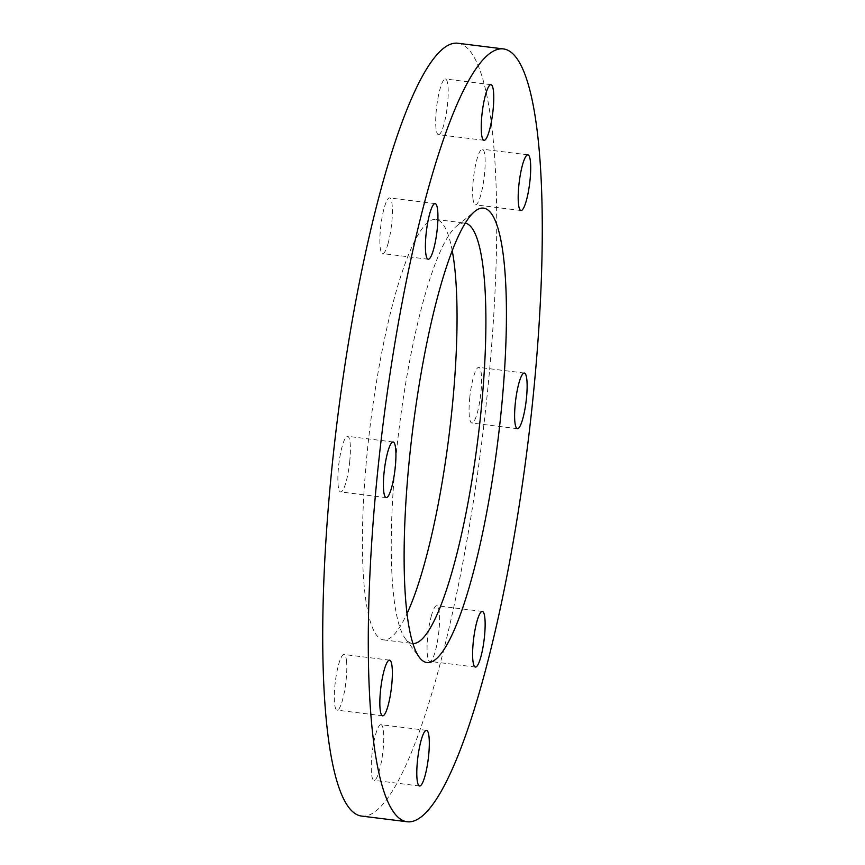 <?xml version="1.0" encoding="UTF-8"?>
<svg xmlns="http://www.w3.org/2000/svg" width="865" height="865" viewBox="0 0 865 865"><rect width="100%" height="100%" fill="white"/><g stroke="black" fill="none" stroke-linecap="round" stroke-linejoin="round"><path stroke-width="0.65" stroke-dasharray="4.33 3.24" d="M469.706 398.149A28.037 5.255 -82.9 0 1 478.788 367.376A28.037 5.255 -82.9 0 1 480.951 392.245A28.037 5.255 -82.9 0 1 471.858 423.017A28.037 5.255 -82.9 0 1 469.706 398.149M472.971 198.669A28.037 5.255 -82.9 0 1 475.08 167.432A28.037 5.255 -82.9 0 1 482.367 149.191A28.037 5.255 -82.9 0 1 484.832 155.354A28.037 5.255 -82.9 0 1 482.724 186.581A28.037 5.255 -82.9 0 1 475.436 204.832A28.037 5.255 -82.9 0 1 472.971 198.669M439.193 134.497A28.037 5.255 -82.9 0 1 438.479 134.648A28.037 5.255 -82.9 0 1 436.522 107.974A28.037 5.255 -82.9 0 1 444.707 79.148A28.037 5.255 -82.9 0 1 445.421 78.996A28.037 5.255 -82.9 0 1 447.378 105.671A28.037 5.255 -82.9 0 1 439.193 134.497M388.147 243.227A28.037 5.255 -82.9 0 1 382.665 253.575A28.037 5.255 -82.9 0 1 379.908 237.464A28.037 5.255 -82.9 0 1 384.103 208.27A28.037 5.255 -82.9 0 1 389.596 197.934A28.037 5.255 -82.9 0 1 392.342 214.044A28.037 5.255 -82.9 0 1 388.147 243.227M349.752 461.175A28.037 5.255 -82.9 0 1 340.659 491.947A28.037 5.255 -82.9 0 1 338.507 467.089A28.037 5.255 -82.9 0 1 347.589 436.306A28.037 5.255 -82.9 0 1 349.752 461.175M346.487 660.665A28.037 5.255 -82.9 0 1 344.378 691.892A28.037 5.255 -82.9 0 1 337.091 710.143A28.037 5.255 -82.9 0 1 334.625 703.969A28.037 5.255 -82.9 0 1 336.734 672.743A28.037 5.255 -82.9 0 1 344.021 654.491A28.037 5.255 -82.9 0 1 346.487 660.665M431.3 616.096A28.037 5.255 -82.9 0 1 436.793 605.749A28.037 5.255 -82.9 0 1 439.539 621.87A28.037 5.255 -82.9 0 1 435.355 651.053A28.037 5.255 -82.9 0 1 429.862 661.39A28.037 5.255 -82.9 0 1 427.115 645.279A28.037 5.255 -82.9 0 1 431.3 616.096M380.265 724.827A28.037 5.255 -82.9 0 1 380.968 724.686A28.037 5.255 -82.9 0 1 382.936 751.35A28.037 5.255 -82.9 0 1 374.74 780.176A28.037 5.255 -82.9 0 1 374.037 780.327A28.037 5.255 -82.9 0 1 372.069 753.653A28.037 5.255 -82.9 0 1 380.265 724.827M465.273 223.127A211.838 39.736 97.1 0 0 464.764 223.051A211.838 39.736 97.1 0 0 459.445 224.176A211.838 39.736 97.1 0 0 456.752 225.981A211.838 39.736 97.1 0 0 399.143 428.348A211.838 39.736 97.1 0 0 405.339 638.662A211.838 39.736 97.1 0 0 412.389 643.463A211.838 39.736 97.1 0 0 412.908 643.517M452.233 250.677A211.838 39.736 97.1 0 0 435.917 219.451A211.838 39.736 97.1 0 0 430.597 220.586A211.838 39.736 97.1 0 0 368.685 438.382A211.838 39.736 97.1 0 0 383.541 639.873A211.838 39.736 97.1 0 0 388.861 638.738A211.838 39.736 97.1 0 0 407.015 613.609M361.581 816.073A389.401 73.038 97.1 0 0 371.366 813.997A389.401 73.038 97.1 0 0 485.168 413.632A389.401 73.038 97.1 0 0 457.866 43.25M524.341 373.053L478.788 367.376M527.909 154.857L482.367 149.191M484.032 140.314L438.479 134.648M428.207 259.251L382.665 253.575M386.212 497.624L340.659 491.947M382.633 715.809L337.091 710.143M482.335 611.425L436.793 605.749M426.521 730.352L380.968 724.686M435.917 219.451L464.764 223.051M405.339 638.662L419.352 657.357M456.752 225.981L474.917 211.298M383.541 639.873L412.389 643.463M419.579 786.004L374.037 780.327M475.404 667.066L429.862 661.39M389.564 660.168L344.021 654.491M393.143 441.983L347.589 436.306M435.138 203.61L389.596 197.934M490.963 84.673L445.421 78.996M520.979 210.509L475.436 204.832M517.411 428.694L471.858 423.017"/><path stroke-width="1.3" d="M515.248 403.825A28.037 5.255 -82.9 0 1 524.341 373.053A28.037 5.255 -82.9 0 1 526.493 397.911A28.037 5.255 -82.9 0 1 517.411 428.694A28.037 5.255 -82.9 0 1 515.248 403.825M518.513 204.335A28.037 5.255 -82.9 0 1 520.622 173.108A28.037 5.255 -82.9 0 1 527.909 154.857A28.037 5.255 -82.9 0 1 530.375 161.031A28.037 5.255 -82.9 0 1 528.266 192.257A28.037 5.255 -82.9 0 1 520.979 210.509A28.037 5.255 -82.9 0 1 518.513 204.335M484.735 140.173A28.037 5.255 -82.9 0 1 484.032 140.314A28.037 5.255 -82.9 0 1 482.065 113.65A28.037 5.255 -82.9 0 1 490.26 84.824A28.037 5.255 -82.9 0 1 490.963 84.673A28.037 5.255 -82.9 0 1 492.931 111.347A28.037 5.255 -82.9 0 1 484.735 140.173M433.7 248.904A28.037 5.255 -82.9 0 1 428.207 259.251A28.037 5.255 -82.9 0 1 425.461 243.13A28.037 5.255 -82.9 0 1 429.646 213.947A28.037 5.255 -82.9 0 1 435.138 203.61A28.037 5.255 -82.9 0 1 437.885 219.721A28.037 5.255 -82.9 0 1 433.7 248.904M395.294 466.851A28.037 5.255 -82.9 0 1 386.212 497.624A28.037 5.255 -82.9 0 1 384.049 472.755A28.037 5.255 -82.9 0 1 393.143 441.983A28.037 5.255 -82.9 0 1 395.294 466.851M392.029 666.331A28.037 5.255 -82.9 0 1 389.92 697.568A28.037 5.255 -82.9 0 1 382.633 715.809A28.037 5.255 -82.9 0 1 380.168 709.646A28.037 5.255 -82.9 0 1 382.276 678.42A28.037 5.255 -82.9 0 1 389.564 660.168A28.037 5.255 -82.9 0 1 392.029 666.331M476.853 621.773A28.037 5.255 -82.9 0 1 482.335 611.425A28.037 5.255 -82.9 0 1 485.092 627.536A28.037 5.255 -82.9 0 1 480.897 656.73A28.037 5.255 -82.9 0 1 475.404 667.066A28.037 5.255 -82.9 0 1 472.658 650.956A28.037 5.255 -82.9 0 1 476.853 621.773M425.807 730.503A28.037 5.255 -82.9 0 1 426.521 730.352A28.037 5.255 -82.9 0 1 428.478 757.026A28.037 5.255 -82.9 0 1 420.293 785.852A28.037 5.255 -82.9 0 1 419.579 786.004A28.037 5.255 -82.9 0 1 417.622 759.329A28.037 5.255 -82.9 0 1 425.807 730.503M412.908 643.517A211.838 39.736 97.1 0 0 417.709 642.338A211.838 39.736 97.1 0 0 479.459 425.915A211.838 39.736 97.1 0 0 465.273 223.127M407.015 613.609A211.838 39.736 97.1 0 0 452.233 250.677M432.716 661.325A228.965 42.947 97.1 0 0 501.192 411.21A228.965 42.947 97.1 0 0 477.826 209.352A228.965 42.947 97.1 0 0 474.917 211.298A228.965 42.947 97.1 0 0 412.659 430.024A228.965 42.947 97.1 0 0 419.352 657.357A228.965 42.947 97.1 0 0 432.716 661.325M503.419 48.927L457.866 43.25A389.401 73.038 97.1 0 0 448.092 45.326A389.401 73.038 97.1 0 0 334.279 445.702A389.401 73.038 97.1 0 0 361.581 816.073L407.134 821.75A389.401 73.038 97.1 0 0 416.908 819.674A389.401 73.038 97.1 0 0 530.721 419.298A389.401 73.038 97.1 0 0 503.419 48.927A389.401 73.038 97.1 0 0 493.634 51.003A389.401 73.038 97.1 0 0 379.832 451.368A389.401 73.038 97.1 0 0 407.134 821.75"/></g></svg>

